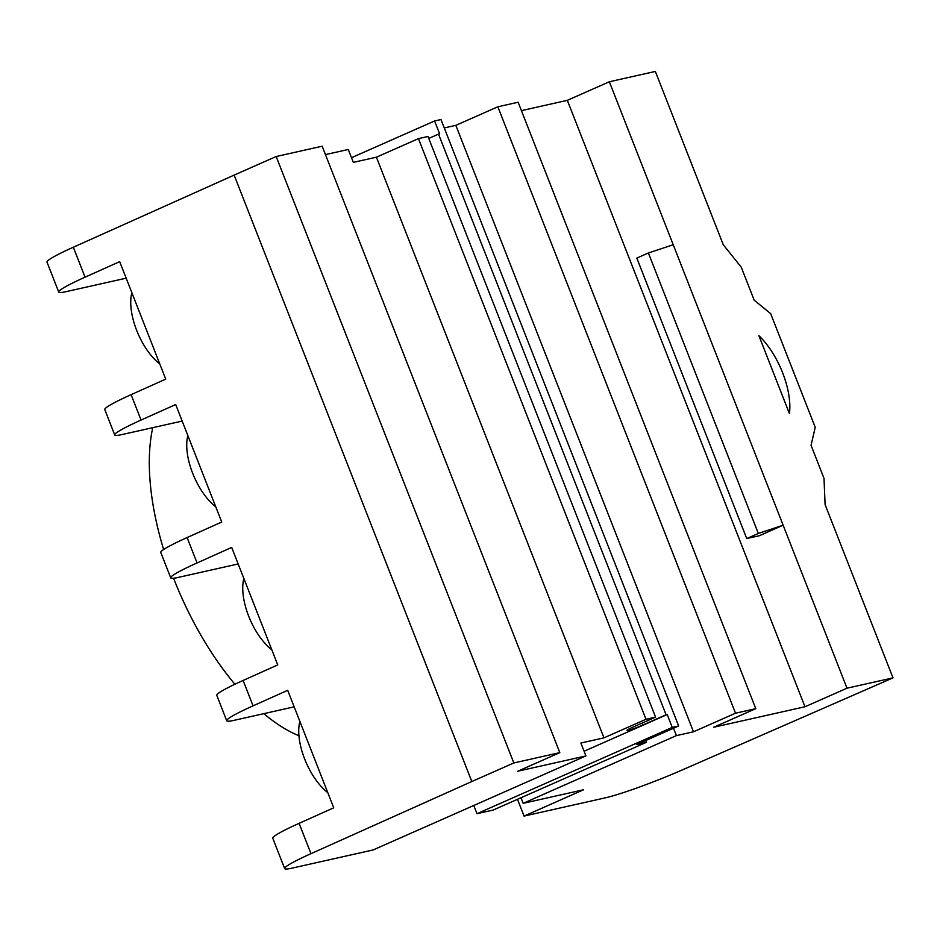 <?xml version="1.0" encoding="UTF-8"?>
<svg xmlns="http://www.w3.org/2000/svg" width="940" height="940" viewBox="0 0 940 940"><rect width="100%" height="100%" fill="white"/><g stroke="black" fill="none" stroke-linecap="round" stroke-linejoin="round"><path stroke-width="1.41" d="M131.858 292.704A46.965 21.796 66.2 0 0 159.788 363.945M187.859 435.596A46.965 21.796 66.2 0 0 215.777 506.836M243.859 578.488A46.965 21.796 66.2 0 0 271.778 649.728M299.86 721.38A46.965 21.796 66.2 0 0 327.778 792.62M513.827 762.963L559.817 752.635L495.956 589.662L322.162 146.205L276.172 156.522L234.142 175.099L471.81 781.528L513.827 762.963L276.172 156.522M648.4 252.978L636.827 258.089L746.736 538.561L758.322 533.45L648.4 252.978L673.228 244.741L783.138 525.213L759.309 535.741L746.736 538.561M126.171 278.181L66.129 291.647A61.265 4.958 -21.4 0 1 58.738 292.07A61.265 4.958 -21.4 0 1 85.058 277.171L119.686 261.637L165.734 379.137L131.107 394.671A61.265 4.958 158.6 0 0 104.787 409.57L114.727 434.962A61.265 4.958 -21.4 0 1 141.059 420.062L175.686 404.529L221.734 522.029L187.107 537.562A61.265 4.958 158.6 0 0 160.775 552.462L170.728 577.853A61.265 4.958 -21.4 0 1 197.059 562.954L231.687 547.421L277.735 664.921L243.108 680.454A61.265 4.958 158.6 0 0 216.776 695.341L226.728 720.745A61.265 4.958 -21.4 0 1 253.06 705.846L287.687 690.312L333.735 807.812L299.096 823.346A61.265 4.958 158.6 0 0 272.776 838.233L284.656 868.56A61.265 4.958 -21.4 0 1 310.987 853.661L471.81 781.528M234.142 175.099L73.32 247.232A61.265 4.958 158.6 0 0 47 262.131L58.738 292.07M284.656 868.56A61.265 4.958 -21.4 0 0 292.058 868.137L373.145 849.948L585.926 755.925L517.787 771.211L559.817 752.635M758.322 533.45L783.138 525.213L847.011 688.198L804.981 706.763L713.754 727.231L755.784 708.666L518.128 102.237L497.859 106.784L735.515 713.213L755.784 708.666M789.447 413.635A57.175 26.531 66.2 0 0 758.897 335.686L789.447 413.635M521.418 110.638L567.325 100.333L609.355 81.757L655.345 71.44L723.248 244.706L741.237 267.171L754.186 300.201L770.659 313.596L815.227 427.301L811.056 445.325L824.004 478.354L825.097 504.604L893 677.869L680.302 770.788A61.265 4.958 -21.4 0 1 605.137 797.884L524.062 816.084L517.482 799.306M428.769 138.427L438.522 134.114L666.084 714.776L642.913 725.01A11.433 0.928 -21.4 0 1 627.015 730.368A11.433 0.928 -21.4 0 1 632.409 727.372L655.568 717.138L428.005 136.476L418.441 138.627L376.411 157.192L353.322 162.373L348.27 149.483L325.452 154.607M351.49 157.697L434.597 120.978L439.65 133.868L438.522 134.114M182.172 421.073L122.13 434.538A61.265 4.958 -21.4 0 1 114.727 434.962M238.172 563.965L178.13 577.43A61.265 4.958 -21.4 0 1 170.728 577.853M294.161 706.845L234.131 720.322A61.265 4.958 -21.4 0 1 226.728 720.745M585.926 755.925L580.885 743.035L603.962 737.853L376.411 157.192M603.962 737.853L645.991 719.276L655.568 717.138M418.441 138.627L645.991 719.276M666.084 714.776L667.212 714.518L672.253 727.407L678.645 725.974L440.978 119.544L434.597 120.978M804.981 706.763L567.325 100.333M609.355 81.757L673.228 244.741M847.011 688.198L893 677.869M298.943 735.738A195.026 90.487 -113.8 0 1 263.834 713.66M234.871 684.25A195.026 90.487 -113.8 0 1 173.595 578.241M163.63 549.512A195.026 90.487 -113.8 0 1 152.762 427.665M672.253 727.407L477.003 813.688L493.147 810.057L646.368 742.353L636.615 744.55L678.645 725.974M444.268 127.946L455.829 125.349L497.859 106.784M735.515 713.213L693.485 731.79L455.829 125.349M584.093 751.248L667.212 714.518M477.003 813.688L473.784 805.474M693.485 731.79L676.4 735.62L523.181 803.324L583.623 789.753L524.062 816.084M646.368 742.353L645.663 740.544M673.51 728.241L676.4 735.62M523.181 803.324L520.995 797.755M299.096 823.346L310.987 853.661M73.32 247.232L85.058 277.171M131.107 394.671L141.059 420.062M187.107 537.562L197.059 562.954M243.108 680.454L253.06 705.846M642.913 725.01L642.149 723.06"/></g></svg>
